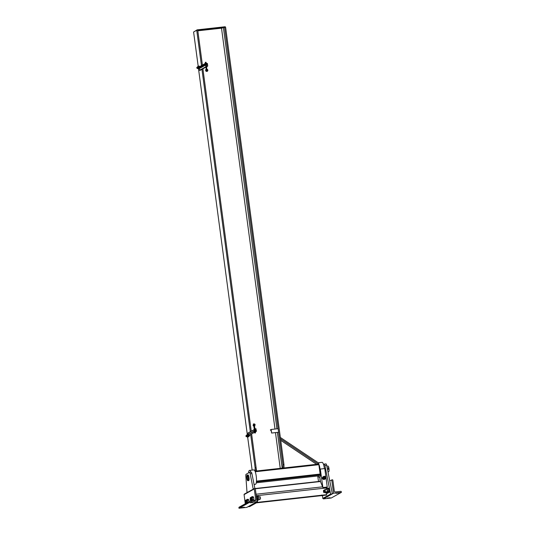 <?xml version="1.0" encoding="UTF-8"?>
<svg xmlns="http://www.w3.org/2000/svg" width="535" height="535" viewBox="0 0 535 535"><rect width="100%" height="100%" fill="white"/><g stroke="black" fill="none" stroke-linecap="round" stroke-linejoin="round"><path stroke-width="0.8" d="M254.071 484.429L255.469 484.275A7.229 1.665 -96.3 0 0 256.238 476.217A7.229 1.665 -96.3 0 0 253.871 469.904L249.504 470.385A7.229 1.665 83.7 0 1 250.855 472.231M248.534 472.907A7.229 1.665 83.7 0 1 249.504 470.385M320.291 474.077A7.229 1.665 -96.3 0 0 320.05 469.135A7.229 1.665 -96.3 0 0 319.034 464.634M318.138 475.936L318.151 475.936A7.229 1.665 -96.3 0 0 319.281 477.193A7.229 1.665 -96.3 0 0 320.238 474.786L318.8 464.086A7.229 1.665 -96.3 0 0 318.572 463.604M318.211 462.768L322.057 462.34A7.229 1.665 83.7 0 1 324.417 468.613M255.128 471.088L256.131 470.974L256.111 467.63L255.108 467.744L255.215 471.716M318.151 475.936L256.285 482.804L318.171 475.936L320.231 474.786L256.419 481.868L256.479 481.159M280.527 438.847L318.272 464.079L318.84 463.183L280.628 437.643M280.721 440.325L316.626 464.327M271.633 433.036L271.024 429.933L270.376 429.906L271.158 429.471L271.633 433.036L278.628 432.26L278.153 428.695L271.158 429.471M278.601 432.273L271.613 433.049L278.628 432.26M283.978 467.884L283.958 464.547L282.948 464.654L282.968 467.998L283.838 467.964M283.958 464.547L225.583 27.058L221.51 28.174L197.83 30.803M282.948 464.654L224.58 27.171M252.139 470.098L247.651 437.095M247.317 434.621L198.492 68.694M199.354 66.126L198.197 66.293L193.596 32L196.733 30.261L201.448 65.564M255.108 467.744L250.668 434.473M250.306 431.732L201.949 69.323M256.111 467.63L251.617 433.952M251.256 431.203L202.899 68.794M202.397 65.036L197.743 30.147L196.733 30.261M197.127 29.853L197.174 30.207L225.148 27.104L225.101 26.75L197.127 29.853L194.011 31.772M197.796 66.828L197.89 67.537L196.907 68.085L196.813 67.37L199.522 66.634M247.063 436.079L246.969 435.37L245.986 435.911L246.08 436.627L247.063 436.079L249.684 435.791L248.822 436.266M246.969 435.37L249.591 435.075L249.684 435.791M246.996 436.52L246.08 436.627M253.844 431.551L255.676 430.983A0.408 0.395 61 0 0 256.018 430.541L255.897 428.622L256.466 431.257L253.844 431.551L245.98 435.771L253.824 431.417M248.133 432.955L248.106 434.427M249.591 435.075L254.653 432.267M255.603 431.738L256.466 431.257M204.765 63.718L206.691 63.872A0.408 0.395 -119 0 1 207.139 64.227L207.747 66.106L207.386 63.431L204.765 63.718L196.94 68.212L204.785 63.852M197.87 68.333L196.94 68.212M205.928 67.116L199.896 70.466L199.294 68.587A0.408 0.395 61 0 0 199.214 68.393L199.02 68.42M206.61 66.735L207.747 66.106M247.799 437.021L247.431 437.102L247.799 437.021M247.257 434.821L246.769 434.935L247.257 434.821M247.919 434.748L247.25 434.901M246.856 434.881L247.29 434.768M248.039 437.021L247.431 437.102M248.126 436.292L247.424 436.366L247.511 436.861L248.374 436.821L247.899 436.928M248.086 436.941L247.371 437.041M248.16 436.781L247.491 436.861M247.498 436.306L247.056 436.968M247.464 436.366L246.976 436.48L247.464 436.366M248.293 436.747L247.926 436.827L248.293 436.747M247.745 434.547L247.264 434.661L247.745 434.634M248.407 434.473L247.712 434.554L248.407 434.473M247.344 434.607L248.059 434.453M248.528 436.747L247.631 436.761L248.849 436.567M248.655 436.513L248.588 436.018M247.979 436.587L248.681 436.507L247.979 436.587M248.875 436.54L248.387 436.654M248.006 436.593L247.939 436.085L247.464 436.206L247.544 436.7M247.478 436.199L247.952 436.092M248.614 436.018L247.919 436.099L248.614 436.018L248.661 436.52M247.551 436.152L248.708 435.985M198.385 68.534L197.897 68.647L198.371 68.119M198.151 68.654L199.154 68.567L198.151 68.654M199.047 68.467L198.345 68.54L199.047 68.467M197.903 68.647L198.311 68.126M198.752 68.614L199.241 68.5M197.629 66.614L198.111 66.5L197.629 66.614M198.144 66.447L197.709 66.561M198.137 66.788L198.773 66.434M197.676 66.888L197.716 66.547M198.465 66.139L199.067 66.059M198.873 68.266L198.391 68.38L198.873 68.266M198.639 68.38L199.642 68.293L198.639 68.38M199.535 68.192L198.839 68.266L199.722 68.233L199.461 67.778L199.515 68.199M199.247 68.34L199.729 68.226M198.405 68.38L198.345 67.958L199.461 67.778M198.806 67.851L198.859 68.273M198.565 66.233L199.261 66.159L198.565 66.233M198.191 66.781L198.131 66.333M198.666 66.721L198.184 66.835M198.652 66.728L198.585 66.226M199.308 66.654L199.241 66.153M199.501 66.634L199.441 66.186M254.56 426.074L254.413 425.378L254.747 425.847C255.462 424.456 255.034 423.814 253.476 423.921L253.108 425.592L253.824 425.492L253.737 424.389L254.593 425.178M253.824 425.492L254.573 426.221L253.871 426.328L253.108 425.592M254.76 433.002L255.469 432.915L254.754 433.009L254.64 432.186L255.355 432.093L255.469 432.915M254.279 431.698L255.095 431.504L254.413 431.618L254.499 432.113L255.162 431.999L254.346 432.186L254.285 431.691M255.362 432.133L254.647 432.233M255.121 431.999L255.65 431.979L255.121 431.999L255.075 431.504L255.583 431.484L255.061 431.511M255.636 431.979L255.576 431.484M254.861 432.166L254.332 432.186M254.339 431.605L255.503 431.464M255.456 430.521L254.927 430.548L255.456 430.521M254.212 430.642L255.369 430.501M254.968 430.541L254.285 430.655L254.366 431.13L255.028 431.036L254.948 430.541L254.152 430.735L254.212 431.143M254.994 431.036L255.523 431.016M255.503 431.003L255.362 430.488M206.356 69.804L205.654 69.891C205.554 71.108 206.102 71.59 207.286 71.322C208.075 70.6 208.041 69.911 207.179 69.256L207.159 69.256M206.891 68.928L206.363 69.797C205.828 70.279 206.049 70.627 207.025 70.854L206.938 69.082M206.624 68.928L206.182 69.015L206.008 67.677L206.724 67.584L206.624 68.928M205.393 63.103L205.3 62.321L206.008 62.234L206.115 63.01M205.253 63.183L205.935 63.076L205.253 63.183M206.383 63.036L205.179 63.17M205.119 63.264L205.34 63.658M205.901 63.076L206.423 63.056L205.901 63.076L205.982 63.571L206.49 63.545L206.41 63.05M205.179 63.678L205.126 63.257M206.002 63.565L205.32 63.672M206.008 67.677L205.621 64.708L206.329 64.621L206.724 67.584M206.617 64.508L206.095 64.534L206.617 64.508L206.543 64.013M205.614 64.762L206.363 64.661M206.129 64.528L205.447 64.635L206.129 64.528M205.473 64.635L205.253 64.22L205.467 64.641M205.306 64.715L205.828 64.695M206.691 63.872L205.313 64.133M206.028 64.04L206.55 64.019L206.028 64.04L206.109 64.534M205.38 64.147L206.062 64.04L205.38 64.147M323.514 464.48L324.203 464.099A2.26 0.522 83.7 0 1 324.257 464.086A2.26 0.522 83.7 0 1 324.564 464.393A2.26 0.522 83.7 0 1 324.899 465.483L330.61 494.072L322.765 498.433L324.511 498.239L332.355 493.879L326.644 465.289A2.26 0.522 -96.3 0 0 326.317 464.199A2.26 0.522 -96.3 0 0 326.002 463.892A2.26 0.522 -96.3 0 0 325.955 463.905L324.304 464.092M332.355 493.879L330.61 494.072M322.765 498.433L322.578 495.851M253.236 489.164L250.159 473.776A2.26 0.522 -96.3 0 0 249.825 472.686A2.26 0.522 -96.3 0 0 249.517 472.378A2.26 0.522 -96.3 0 0 249.464 472.392L246.1 474.264A2.26 0.522 -96.3 0 0 245.859 474.886A2.26 0.522 -96.3 0 0 245.846 476.17L247.016 492.621M249.564 472.385L251.216 472.198A2.26 0.522 83.7 0 1 251.263 472.184A2.26 0.522 83.7 0 1 251.57 472.492A2.26 0.522 83.7 0 1 251.905 473.582L254.861 488.381M255.87 502.365L257.616 502.171L249.771 506.531L248.026 506.725L255.87 502.365M256.078 494.48L257.616 502.171M327.119 488.656L327.139 487.044M256.379 502.86L326.504 495.082L326.785 492.982M258.94 499.309L260.405 499.115L260.471 497.797L260.144 496.754L258.673 496.888M260.458 499.008L260.217 496.848M251.45 497.396A1.852 0.428 -96.3 0 0 251.457 499.088A1.852 0.428 -96.3 0 0 251.871 500.566L251.871 500.566A1.852 0.428 -96.3 0 0 252.273 500.339A1.852 0.428 -96.3 0 0 252.266 498.647A1.852 0.428 -96.3 0 0 251.851 497.175A1.852 0.428 -96.3 0 0 251.503 497.209A1.852 0.428 -96.3 0 0 251.45 497.396M251.744 496.714L252.319 497.597L251.744 496.714M251.503 497.209L251.738 496.741L253.068 496.594L253.61 497.423L252.279 497.57L252.567 499.683L253.891 499.536L253.61 497.423M252.594 499.643L252.313 501.001M252.273 500.339L252.299 500.961L253.63 500.813L253.891 499.536M252.339 500.987L251.764 500.098L252.339 500.987M257.422 496.547L257.422 496.547A1.852 0.428 83.7 0 1 257.429 496.554L257.422 496.547A1.852 0.428 83.7 0 1 257.843 498.025A1.852 0.428 83.7 0 1 257.85 499.723A1.852 0.428 83.7 0 1 257.796 499.911A1.852 0.428 83.7 0 1 257.79 499.924L257.268 500.412M257.723 500.085L258.693 499.978A1.852 0.428 -96.3 0 0 258.887 497.911A1.852 0.428 -96.3 0 0 258.285 496.293L257.302 496.4M257.529 500.419L257.81 499.061M257.85 499.723L257.542 496.988L256.606 497.095M257.536 497.015L256.96 496.132M257.021 499.188L257.823 499.101M256.425 496.219L256.994 496.159M251.39 498.212L251.049 499.322A1.852 0.428 -96.3 0 0 250.634 497.851A1.852 0.428 -96.3 0 0 250.286 497.884A1.852 0.428 -96.3 0 0 250.233 498.072A1.852 0.428 -96.3 0 0 250.24 499.764A1.852 0.428 -96.3 0 0 250.654 501.241A1.852 0.428 -96.3 0 0 250.661 501.241A1.852 0.428 -96.3 0 0 250.728 501.328M250.527 497.383L251.102 498.272L250.527 497.383M250.3 497.844L251.47 497.309M250.955 501.302A1.852 0.428 -96.3 0 0 251.055 501.014A1.852 0.428 -96.3 0 0 251.049 499.322L251.35 500.359L251.744 500.312M251.376 500.319L251.096 501.676M251.122 501.663L250.547 500.773L251.122 501.663M258.813 499.864L259.301 499.269M259.241 499.683L259.395 499.262M257.315 500.666L257.475 500.646A1.852 0.428 -96.3 0 0 257.709 500.111M246.274 500.947L245.699 500.064L246.274 500.947M246.642 499.991L245.465 500.546A1.852 0.428 83.7 0 1 245.812 500.526A1.852 0.428 83.7 0 1 246.22 501.997L246.568 500.887M245.665 503.562A1.852 0.428 83.7 0 1 245.418 502.445A1.852 0.428 83.7 0 1 245.404 500.753A1.852 0.428 83.7 0 1 245.458 500.559L245.471 500.526M246.481 503.107L246.22 501.997A1.852 0.428 83.7 0 1 246.287 503.214M247.491 500.272L246.916 499.389L247.491 500.272M246.882 502.887A1.852 0.428 83.7 0 1 246.635 501.77A1.852 0.428 83.7 0 1 246.622 500.078A1.852 0.428 83.7 0 1 246.675 499.884A1.852 0.428 83.7 0 1 247.023 499.851A1.852 0.428 83.7 0 1 247.437 501.322L247.458 500.252L248.782 500.105L248.996 501.71M248.782 500.105L248.24 499.269L246.916 499.416L246.682 499.871M247.692 502.432L247.437 501.322A1.852 0.428 83.7 0 1 247.504 502.539M325.066 491.839L325.334 490.602L324.825 489.679M324.705 490.889L324.999 491.812L325.173 490.628L324.765 489.719L324.705 490.889M326.591 488.716L327.641 488.595A1.852 0.428 83.7 0 1 327.835 488.743A1.852 0.428 83.7 0 1 328.243 490.214A1.852 0.428 83.7 0 1 328.256 491.912A1.852 0.428 83.7 0 1 328.049 492.28L326.999 492.394A1.852 0.428 -96.3 0 0 327.193 490.334A1.852 0.428 -96.3 0 0 326.591 488.716A1.852 0.428 -96.3 0 0 326.343 489.378M326.611 491.805A1.852 0.428 -96.3 0 0 326.999 492.394M329.52 491.143L328.543 491.25L328.243 490.214L328.263 489.144L329.239 489.03L329.547 491.765A1.852 0.428 -96.3 0 1 329.493 491.953A1.852 0.428 -96.3 0 0 329.493 491.953L328.283 492.534L328.256 491.912M327.741 491.672L328.323 492.554M328.296 492.568L328.57 491.21M328.303 489.164L327.721 488.281L328.303 489.164M328.697 488.201L327.554 488.609M328.657 488.174L329.232 489.064M329.125 488.602A1.852 0.428 -96.3 0 0 329.125 488.595L329.125 488.595A1.852 0.428 -96.3 0 1 329.54 490.073A1.852 0.428 -96.3 0 1 329.547 491.765M329.507 491.11L329.232 492.467M323.849 492.514L324.123 491.27L323.608 490.354M323.488 491.565L323.782 492.488L323.963 491.304L323.548 490.394L323.488 491.565M325.394 492.481A1.852 0.428 -96.3 0 0 325.782 493.069A1.852 0.428 -96.3 0 0 326.049 491.866M327.072 492.387A1.852 0.428 83.7 0 1 327.039 492.588A1.852 0.428 83.7 0 1 326.832 492.956L325.782 493.069M328.269 492.668L328.283 492.628A1.852 0.428 -96.3 0 0 328.283 492.628A1.852 0.428 -96.3 0 0 328.309 492.528L328.042 493.096L327.066 493.21L327.039 492.588M326.531 492.347L327.106 493.23M327.079 493.243L327.36 491.886M326.357 489.251L325.374 489.391M321.053 495.684A1.852 0.428 83.7 0 1 320.96 495.751L322.003 495.631A1.852 0.428 -96.3 0 0 322.103 495.57M322.277 495.912L321.702 495.029M322.19 495.557L323.407 495.423M241.68 507.581L244.428 507.247L241.68 507.581M250.233 502.833L252.975 502.499L250.233 502.833M254.693 488.395L255.262 488.335L257.047 501.716L246.849 507.374L238.978 508.25L238.904 507.668A0.495 0.481 61 0 1 239.138 507.18L249.343 501.516A0.495 0.481 -119 0 1 249.517 501.462L254.894 500.867A0.996 0.963 61 0 0 255.723 499.777L254.279 488.943A0.495 0.481 -119 0 1 254.693 488.395M254.52 488.455L244.314 494.119A0.495 0.481 61 0 0 244.08 494.607L245.297 503.763M257.047 501.716L249.176 502.586L249.103 502.004A0.495 0.481 -119 0 1 249.343 501.516M249.176 502.586L238.978 508.25M327.44 498.072L330.182 497.737L327.44 498.072M335.987 493.323L338.735 492.982L335.987 493.323M331.747 479.848L333.532 493.23L341.404 492.354L341.323 491.772A0.495 0.481 61 0 0 340.782 491.337L335.405 491.933A0.996 0.963 -119 0 1 334.308 491.056L332.864 480.223A0.495 0.481 61 0 0 332.315 479.788L329.774 480.945M341.404 492.354L331.205 498.018L323.334 498.887L323.267 498.373M333.532 493.23L323.334 498.887M247.819 480.718L248.688 480.617A2.849 0.655 -96.3 0 0 248.996 477.447A2.849 0.655 -96.3 0 0 248.059 474.96L247.19 475.053A2.849 0.655 83.7 0 1 248.12 477.541A2.849 0.655 83.7 0 1 247.819 480.718A2.849 0.655 83.7 0 1 246.882 478.23A2.849 0.655 83.7 0 1 247.19 475.053M247.01 478.156A2.26 0.522 83.7 0 1 247.25 475.642A2.26 0.522 83.7 0 1 247.993 477.615A2.26 0.522 83.7 0 1 247.752 480.129A2.26 0.522 83.7 0 1 247.01 478.156M247.05 478.136A2.08 0.481 83.7 0 1 247.17 475.889A2.08 0.481 83.7 0 1 247.952 477.635A2.08 0.481 83.7 0 1 247.611 479.902A2.08 0.481 83.7 0 1 247.05 478.136M326.832 466.219L328.049 466.085A2.849 0.655 83.7 0 1 328.791 467.523A2.849 0.655 83.7 0 1 328.677 471.743L327.955 471.823M327.166 468.065L328.002 467.857L327.166 468.065M327.44 469.269A0.722 0.702 61 0 0 328.283 468.158A0.722 0.702 61 0 0 327.226 468.199M327.962 467.844L328.577 468.479L327.962 467.844M328.564 468.439L328.343 469.282L328.564 468.439M328.37 469.255L327.453 469.329M319.803 477.133L320.151 481.313M318.492 481.5L317.757 475.983M319.796 477.046L320.358 481.253L322.879 487.519L320.318 469.108A7.229 1.665 83.7 0 1 319.796 477.046M320.411 469.055L324.785 468.566L327.246 487.031L322.879 487.519M324.966 476.411A1.444 1.398 61 0 0 323.08 478.143A1.444 1.398 61 0 0 325.822 477.942M325.12 478.979L324.531 479.306A1.444 1.398 -119 0 1 322.491 478.471A1.444 1.398 -119 0 1 323.127 476.779L323.715 476.451M324.698 478.999A1.358 1.311 61 0 0 325.768 477.26A1.358 1.311 61 0 0 323.856 476.478A1.358 1.311 61 0 0 324.698 478.999M325.126 478.872A1.358 1.311 -119 0 1 323.167 478.116A1.358 1.311 -119 0 1 323.809 476.504M324.471 477.066A0.542 0.528 61 0 0 324.798 478.083A0.542 0.528 61 0 0 324.999 478.016M324.123 476.805L325.086 476.698L324.123 476.805M325.16 476.879A0.816 0.789 61 0 0 324.103 478.022A0.816 0.789 61 0 0 325.521 477.528M325.628 477.427L325.26 478.33L325.628 477.427M325.3 478.303L324.337 478.41L325.3 478.303M324.384 478.43L323.782 477.635L324.384 478.43M323.789 477.681L324.163 476.779L323.789 477.681M324.156 478.511L325.126 478.404L324.156 478.511M323.608 477.728L324.203 478.531L323.608 477.728M323.983 476.872L323.615 477.782L324.15 476.799M325.079 477.922A0.542 0.528 -119 0 1 324.745 476.919A0.542 0.528 -119 0 1 325.507 477.233A0.542 0.528 -119 0 1 325.079 477.922M255.014 471.161L318.8 464.086M255.228 471.75L319.034 464.674M256.479 481.119L320.284 474.037M271.151 430.153L270.483 430.227L271.151 430.153M282.192 468.145L277.418 432.407M276.943 428.829L223.436 27.807M280.24 468.359L275.471 432.621M274.997 429.043L221.51 28.174M256.553 470.987L256.118 467.71M255.483 430.835L256.018 430.541M247.946 433.203L254.306 429.665M254.988 429.291L255.79 428.843M197.188 68.413L205.032 64.053M199.608 67.805L205.306 64.635M199.294 68.587L205.654 65.049M206.597 64.528L207.139 64.227M199.522 70.279L205.881 66.748M206.563 66.367L207.366 65.925M199.769 70.48L205.922 67.062M206.604 66.681L207.613 66.119M254.045 427.666L254.754 427.559L254.573 426.221M324.899 465.483L326.644 465.289M251.905 473.582L250.159 473.776M327.179 487.873L256.332 495.731M322.605 486.843L256.044 494.226M326.651 494.668L257.275 502.365M320.465 481.527L255.315 488.756M254.279 488.943L244.08 494.607M255.723 499.777L253.483 501.021M249.103 502.004L238.904 507.668M255.001 471.161L318.813 464.079M246.087 435.55L253.931 431.197M248.053 432.976L254.285 429.518M254.968 429.144L255.897 428.622M254.426 430.575L253.857 426.321M255.141 430.481L254.754 427.559M205.647 69.884L206.182 69.015M326.002 463.892L324.257 464.086M251.263 472.184L249.517 472.378M320.371 481.293L255.282 488.508M327.246 491.732L325.206 491.959M326.979 489.304L324.939 489.532M326.029 492.407L323.989 492.635M324.671 490.1L323.722 490.207M319.803 467.59L319.428 467.63"/></g></svg>
